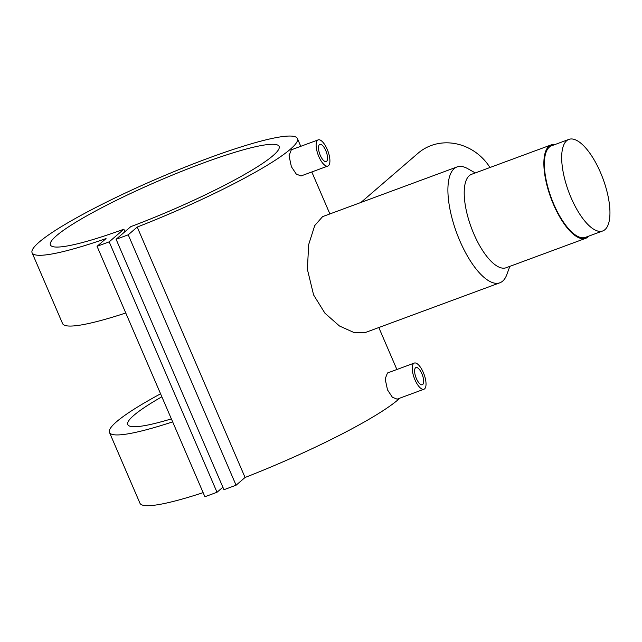 <?xml version="1.0" encoding="UTF-8"?>
<svg xmlns="http://www.w3.org/2000/svg" width="642" height="642" viewBox="0 0 642 642"><rect width="100%" height="100%" fill="white"/><g stroke="black" fill="none" stroke-linecap="round" stroke-linejoin="round"><path stroke-width="0.96" d="M600.503 172.529A48.808 18.337 -110.3 0 1 602.734 230.96A48.808 18.337 -110.3 0 1 571.131 197.832A48.808 18.337 -110.3 0 1 568.892 139.394A48.808 18.337 -110.3 0 1 600.503 172.529M602.734 230.96L585.416 237.363A48.808 18.337 -110.3 0 1 553.813 204.236A48.808 18.337 -110.3 0 1 551.574 145.798L568.892 139.394M416.377 378.523A9.165 3.443 -110.3 0 1 415.96 367.553A9.165 3.443 -110.3 0 1 421.898 373.772A9.165 3.443 -110.3 0 1 422.316 384.743A9.165 3.443 -110.3 0 1 416.377 378.523M423.969 389.229L397.117 399.155L392.39 397.262L387.511 389.903L385.16 378.949L387.447 372.994L414.299 363.067A13.947 5.24 -110.3 0 1 423.335 372.537A13.947 5.24 -110.3 0 1 423.969 389.229A13.947 5.24 -110.3 0 1 414.941 379.759A13.947 5.24 -110.3 0 1 414.299 363.067M325.775 150.581A9.165 3.443 69.7 0 0 319.836 144.362A9.165 3.443 69.7 0 0 320.262 155.332A9.165 3.443 69.7 0 0 326.192 161.551A9.165 3.443 69.7 0 0 325.775 150.581M327.853 166.037L300.994 175.964L296.267 174.07L291.388 166.711L289.036 155.757L291.324 149.803L318.183 139.876A13.947 5.24 69.7 0 0 318.817 156.568A13.947 5.24 69.7 0 0 327.853 166.037A13.947 5.24 69.7 0 0 327.211 149.337A13.947 5.24 69.7 0 0 318.183 139.876M588.915 236.071A49.803 18.714 -110.3 0 1 585.769 238.302L506.105 267.746A49.803 18.714 -110.3 0 1 473.852 233.937A49.803 18.714 -110.3 0 1 471.565 174.311L551.229 144.867A49.803 18.714 -110.3 0 1 555.065 144.506M509.82 266.366L506.843 274.559A61.76 23.208 -110.3 0 1 499.861 282.793A61.76 23.208 -110.3 0 1 459.865 240.878A61.76 23.208 -110.3 0 1 457.032 166.936A61.76 23.208 -110.3 0 1 467.697 168.653L475.289 172.931M585.769 238.302A49.803 18.714 -110.3 0 1 553.508 204.493A49.803 18.714 -110.3 0 1 551.229 144.867M457.032 166.936L322.597 216.627L314.732 225.567L308.69 244.53L307.374 269.271L313.593 294.935L324.932 313.2L339.466 325.992L353.975 332.516L365.426 332.484L499.861 282.793M172.658 421.866A144.442 18.578 156.7 0 1 109.469 432.451A144.442 18.578 156.7 0 1 160.572 393.803M124.917 231.698L123.85 229.21L109.18 241.849L97.054 246.327L106.05 238.583A144.442 18.578 156.7 0 1 32.1 252.804L62.579 323.576A144.442 18.578 -23.3 0 0 125.768 312.991M32.1 252.804A144.442 18.578 156.7 0 1 157.41 178.604A144.442 18.578 156.7 0 1 297.415 138.544A144.442 18.578 156.7 0 1 137.219 227.059L128.231 234.812L116.106 239.289L130.775 226.65A124.516 16.018 -23.3 0 0 279.118 146.424A124.516 16.018 -23.3 0 0 158.422 180.964A124.516 16.018 -23.3 0 0 50.397 244.923A124.516 16.018 -23.3 0 0 123.85 229.21M399.886 398.128A144.442 18.578 156.7 0 1 245.067 477.471L137.219 227.059M203.129 492.639A144.442 18.578 156.7 0 1 139.948 503.216L109.469 432.451M161.856 396.788A124.516 16.018 -23.3 0 0 127.766 424.571A124.516 16.018 -23.3 0 0 171.374 418.889M245.067 477.471L236.071 485.224L128.231 234.812M236.071 485.224L223.954 489.702L116.106 239.289M222.878 487.214L217.02 492.262L109.18 241.849M217.02 492.262L204.902 496.739L97.054 246.327M360.9 202.471L418.094 153.197A49.803 45.71 49.3 0 1 489.982 167.506M396.884 369.503L378.812 327.532M329.884 213.93L311.811 171.968M300.761 146.312L297.415 138.544"/></g></svg>
